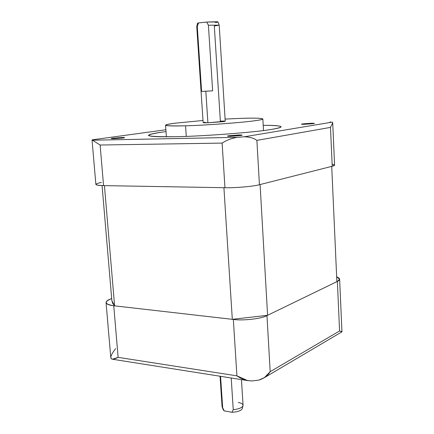<?xml version="1.0" encoding="UTF-8"?>
<svg xmlns="http://www.w3.org/2000/svg" width="434" height="434" viewBox="0 0 434 434"><rect width="100%" height="100%" fill="white"/><g stroke="black" fill="none" stroke-linecap="round" stroke-linejoin="round"><path stroke-width="0.65" d="M223.309 409.918L224.253 410.879L222.213 407.163L223.309 409.918M220.043 376.235L222.067 406.625L222.658 407.748L220.564 376.316L222.658 407.748L224.253 410.879L232.011 412.3L233.248 409.669L231.203 377.998L233.248 409.669C238.12 409.17 241.288 408.041 242.752 406.284L243.062 405.264L241.456 379.614M186.289 136.379L185.551 125.8C173.106 126.158 166.439 125.963 165.549 125.204C165.934 124.618 169.162 123.934 175.233 123.169L203.003 120.5L175.233 123.169C160 125.339 163.439 126.218 185.551 125.8C204.75 125.372 244.456 122.421 255.555 120.619C270.268 118.694 260.704 117.592 240.425 118.395L225.094 119.073L240.425 118.395C254.009 117.929 261.48 118.102 262.841 118.911C262.657 119.393 260.226 119.963 255.555 120.619C244.456 122.421 204.75 125.372 185.551 125.8L186.289 136.379M219.181 25.123L218.014 21.955L206.692 22.058L208.401 25.21L219.197 25.156L208.401 25.21L212.644 90.82L205.824 91.238L207.902 122.784L225.23 121.227L219.197 25.156M219.197 25.161L214.298 26.002L220.353 121.102C225.447 120.977 226.45 121.157 223.369 121.645L207.902 122.784L205.824 91.238L212.644 90.82L201.609 91.428L212.644 90.82L208.401 25.21L206.692 22.058L198.539 22.931L197.28 26.371L201.609 91.428L197.28 26.371L196.748 26.604L197.28 26.371L198.539 22.931L197.508 23.279L196.759 26.572M310.766 123.934L311.026 123.267L301.5 124.211L313.695 123.609L311.026 123.267L310.766 123.934M238.456 135.82L238.825 134.979L228.664 135.761L227.568 136.178L241.049 135.495L242.101 135.256L238.825 134.979L238.456 135.82M121.949 138.137L122.279 137.491L112.775 138.207L111.229 138.641L123.11 137.99L124.612 137.692L122.279 137.491L121.949 138.137M175.146 136.71C201.539 136.395 257.107 132.137 271.749 129.37C277.771 128.404 280.885 127.542 281.096 126.788C280.472 125.784 274.51 125.296 263.205 125.328C283.364 125.453 286.212 126.799 271.749 129.37C257.107 132.137 201.539 136.395 175.146 136.71C145.195 136.932 140.893 135.403 162.256 132.115C153.636 133.287 149.041 134.372 148.461 135.365C149.594 136.607 158.491 137.052 175.146 136.71M331.722 166.385L336.876 281.677L267.588 315.301L260.085 184.553L267.588 315.301L232.309 319.326L267.588 315.301L336.876 281.677L331.722 166.385M102.071 185.573L111.863 300.697L114.603 305.845L104.431 185.627L114.603 305.845L232.309 319.326L114.603 305.845L112.552 303.111L111.842 300.301M223.917 187.705L232.309 319.326L223.917 187.705M166.016 131.611L162.256 132.115L166.016 131.611M330.464 121.894L330.041 121.905M92.301 139.835L165.88 129.761L92.138 139.857L92.485 140.204L92.138 139.857M92.046 139.987L95.871 184.412C96.256 185.134 98.822 185.535 103.563 185.611L100.124 145.021L92.485 140.204L100.124 145.021L222.121 143.095C226.434 140.269 231.485 138.343 237.279 137.334L92.485 140.204L237.279 137.334C231.485 138.343 226.434 140.269 222.121 143.095L224.958 187.721C234.74 188.052 253.923 186.37 259.434 184.721L256.885 140.383C253.923 138.137 249.724 136.938 244.288 136.791L237.279 137.334L244.288 136.791C249.724 136.938 253.923 138.137 256.885 140.383L330.486 127.395L332.222 166.26L334.581 165.121L332.71 122.768L330.486 127.395L332.222 166.26L259.434 184.721L332.222 166.26C335.357 165.463 335.33 164.784 332.129 164.236M101.491 182.383C93.603 184.146 94.292 185.22 103.563 185.611L100.124 145.021L222.121 143.095L224.958 187.721L103.563 185.611L224.958 187.721C234.74 188.052 253.923 186.37 259.434 184.721L256.885 140.383L330.486 127.395M332.363 122.106L244.288 136.791L332.363 122.106L332.71 122.768M113.507 138.712C110.686 138.739 110.442 138.571 112.775 138.207L122.279 137.491C125.117 137.464 125.393 137.627 123.11 137.99L113.507 138.712M230.779 136.287C227.318 136.319 226.613 136.14 228.664 135.761L238.825 134.979C242.291 134.941 243.035 135.115 241.049 135.495L230.779 136.287M304.809 124.276C301.559 124.341 300.697 124.227 302.221 123.934L311.026 123.267C314.281 123.202 315.171 123.316 313.695 123.609L304.809 124.276M196.748 26.604L203.145 122.654L207.902 122.784C202.824 122.898 201.902 122.708 205.13 122.22M198.322 23.458C197.188 23.349 197.258 23.17 198.539 22.931L206.692 22.058L216.902 21.738C218.714 21.874 218.226 22.134 215.438 22.525M111.679 298.543L111.386 298.652C103.786 301.847 104.572 304.212 113.751 305.748L233.335 319.446C242.959 320.883 261.659 318.73 266.964 315.605L337.364 281.438C340.554 279.827 340.321 278.308 336.665 276.892L339.621 279.16L337.364 281.438L339.572 330.979L270.187 371.672L266.964 315.605C261.659 318.73 242.959 320.883 233.335 319.446L236.921 375.855L118.124 357.35L112.477 359.238L111.283 358.734C112.422 359.564 114.706 359.097 118.124 357.35L113.751 305.748C109.07 305.227 106.504 304.169 106.048 302.585C106.178 301.158 107.957 299.845 111.386 298.652L111.679 298.543M252.105 380.949L247.57 380.58L236.921 375.855C241.429 379.072 246.496 380.775 252.105 380.949L258.8 380.097C263.905 378.556 267.697 375.746 270.187 371.672L264.387 377.656L258.8 380.097L252.105 380.949M341.623 331.278L341.856 331.874L339.572 330.979L341.954 331.836L339.621 279.16M266.964 315.605L337.364 281.438L339.572 330.979L270.187 371.672L266.964 315.605M106.048 302.585L110.784 357.556L111.283 358.734L110.827 356.96C111.234 354.941 112.84 352.164 115.639 348.638M236.921 375.855L118.124 357.35L113.751 305.748L233.335 319.446L236.921 375.855M238.255 402.448C241.705 403.115 243.284 404.238 242.986 405.823L242.752 406.284C241.288 408.041 238.12 409.17 233.248 409.669L232.011 412.3C237.317 411.974 240.702 410.852 242.156 408.931L242.986 405.823M242.313 408.47L242.156 408.931C240.702 410.852 237.317 411.974 232.011 412.3L224.253 410.879L223.228 409.707M166.396 136.819L165.549 125.204M262.841 118.911L263.498 130.542M247.57 380.58L112.477 359.238M264.387 377.656L341.856 331.874"/></g></svg>
